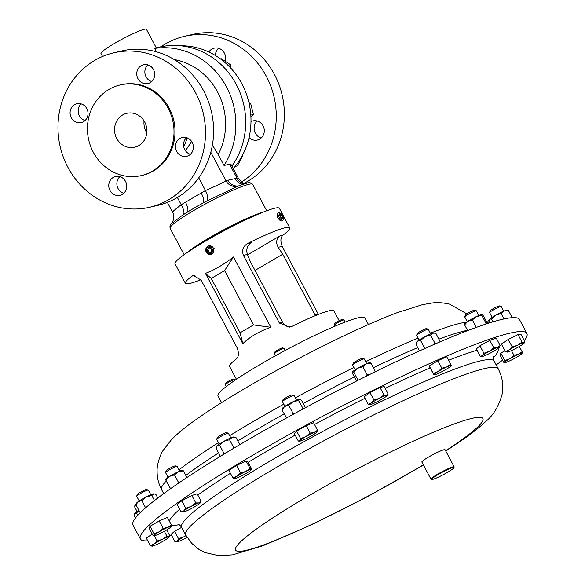 <?xml version="1.0" encoding="UTF-8"?>
<svg xmlns="http://www.w3.org/2000/svg" width="585" height="585" viewBox="0 0 585 585"><rect width="100%" height="100%" fill="white"/><g stroke="black" fill="none" stroke-linecap="round" stroke-linejoin="round"><path stroke-width="0.88" d="M144.729 122.075A17.404 16.124 -103.1 0 0 126.784 113.314A17.404 16.124 -103.1 0 0 116.715 138.455A17.404 16.124 -103.1 0 0 134.667 147.215A17.404 16.124 -103.1 0 0 144.729 122.075M146.813 132.81A17.404 16.124 76.9 0 1 146.118 131.618A17.404 16.124 76.9 0 1 144.042 120.883M137.965 78.69A9.652 8.943 76.9 0 1 143.552 64.745A9.652 8.943 76.9 0 1 153.504 69.608A9.652 8.943 76.9 0 1 147.917 83.545A9.652 8.943 76.9 0 1 137.965 78.69M147.851 64.884A9.652 8.943 -103.1 0 0 146.067 76.811A9.652 8.943 -103.1 0 0 151.72 81.527M71.29 117.695A9.652 8.943 76.9 0 1 76.869 103.75A9.652 8.943 76.9 0 1 86.821 108.605A9.652 8.943 76.9 0 1 81.242 122.55A9.652 8.943 76.9 0 1 71.29 117.695M81.169 103.881A9.652 8.943 -103.1 0 0 79.385 115.808A9.652 8.943 -103.1 0 0 85.037 120.532M109.973 190.454A9.652 8.943 76.9 0 1 115.559 176.509A9.652 8.943 76.9 0 1 125.512 181.365A9.652 8.943 76.9 0 1 119.925 195.31A9.652 8.943 76.9 0 1 109.973 190.454M119.859 176.648A9.652 8.943 -103.1 0 0 118.075 188.567A9.652 8.943 -103.1 0 0 123.727 193.291M176.655 151.449A9.652 8.943 76.9 0 1 182.235 137.512A9.652 8.943 76.9 0 1 192.187 142.367A9.652 8.943 76.9 0 1 186.608 156.312A9.652 8.943 76.9 0 1 176.655 151.449M186.535 137.643A9.652 8.943 -103.1 0 0 184.75 149.57A9.652 8.943 -103.1 0 0 190.41 154.294M261.181 138.031A9.821 9.104 76.9 0 1 254.387 130.638A9.821 9.104 76.9 0 1 257.224 121.007M250.987 121.607A9.821 9.104 76.9 0 1 252.925 120.898A9.821 9.104 76.9 0 1 263.623 127.091A9.821 9.104 76.9 0 1 259.74 139.091A9.821 9.104 76.9 0 1 257.378 140.034A9.821 9.104 76.9 0 1 249.056 137.534M215.419 55.517A9.821 9.104 76.9 0 1 218.534 48.248M208.867 51.985A9.821 9.104 76.9 0 1 211.88 49.074A9.821 9.104 76.9 0 1 214.242 48.131A9.821 9.104 76.9 0 1 223.119 51.239A9.821 9.104 76.9 0 1 225.174 60.972M280.237 213.13L279.045 212.721A4.38 1.579 59.7 0 0 278.343 212.735L277.283 213.357L277.487 217.028C278.884 219.631 280.237 220.947 281.539 220.976L282.767 220.296A4.38 1.579 59.7 0 0 283.125 219.689L283.345 218.454A3.342 1.207 59.7 0 0 282.826 216.165A3.342 1.207 59.7 0 0 280.237 213.13A3.342 1.207 59.7 0 0 279.952 215.894A3.342 1.207 59.7 0 0 281.977 218.614A3.342 1.207 59.7 0 0 283.345 218.454M278.343 212.735A4.38 1.579 59.7 0 0 278.672 216.333A4.38 1.579 59.7 0 0 282.767 220.296M208.808 245.839L214.117 248.486L211.28 254.248L210.79 254.365A4.38 4.058 -103.1 0 0 213.576 248.61A4.38 4.058 -103.1 0 0 208.808 245.839A4.38 4.058 -103.1 0 0 206.022 251.587A4.38 4.058 -103.1 0 0 210.79 254.365M206.534 251.323A3.342 3.1 -103.1 0 0 210.578 253.32A3.342 3.1 -103.1 0 0 212.311 249.049A3.342 3.1 -103.1 0 0 208.26 247.053A3.342 3.1 -103.1 0 0 206.534 251.323M345.062 322.094L343.943 319.988A5.47 0.57 152 0 0 343.892 319.951A5.47 0.57 152 0 0 338.013 322.503A5.47 0.57 152 0 0 334.276 325.063A5.47 0.57 152 0 0 334.284 325.128L334.869 326.24M343.892 319.951L342.335 319.483A4.314 0.446 152 0 0 337.706 321.501A4.314 0.446 152 0 0 334.759 323.512L334.276 325.063M235.111 380.155L234.826 379.628A5.47 0.57 152 0 0 234.775 379.592A5.47 0.57 152 0 0 233.532 379.906A5.47 0.57 152 0 0 228.333 382.466A5.47 0.57 152 0 0 225.166 384.696A5.47 0.57 152 0 0 225.166 384.762L226.161 386.634M234.775 379.592L233.225 379.124A4.314 0.446 152 0 0 232.245 379.372A4.314 0.446 152 0 0 228.143 381.391A4.314 0.446 152 0 0 225.649 383.153L225.166 384.696M285.209 350.43L284.127 348.382A5.47 0.57 152 0 0 284.069 348.346A5.47 0.57 152 0 0 279.615 350.137A5.47 0.57 152 0 0 274.665 353.194A5.47 0.57 152 0 0 274.46 353.45A5.47 0.57 152 0 0 274.46 353.515L275.601 355.665M284.069 348.346L282.518 347.878A4.314 0.446 152 0 0 279.008 349.289A4.314 0.446 152 0 0 275.104 351.702A4.314 0.446 152 0 0 274.943 351.907L274.46 353.45M368.455 324.536L364.894 317.845A83.172 8.643 152 0 0 317.238 334.225A83.172 8.643 152 0 0 218.022 395.943L221.576 402.626M180.648 45.754A72.489 67.165 76.9 0 1 244.691 89.717A72.489 67.165 76.9 0 1 233.247 168.575M160.992 46.756A79.319 73.491 76.9 0 1 165.431 43.926A79.319 73.491 76.9 0 1 184.502 36.321A79.319 73.491 76.9 0 1 270.409 85.183A79.319 73.491 76.9 0 1 241.459 182.052M184.502 36.321L192.604 34.442A79.319 73.491 76.9 0 1 278.943 84.445A79.319 73.491 76.9 0 1 247.601 181.357A79.319 73.491 76.9 0 1 243.865 183.39M193.445 248.428A43.729 4.548 -28 0 1 256.347 214.98M195.544 92.708A79.282 73.461 76.9 0 1 149.694 207.251A79.282 73.461 76.9 0 1 67.933 167.347A79.282 73.461 76.9 0 1 113.782 52.804A79.282 73.461 76.9 0 1 195.544 92.708M113.782 52.804L121.877 50.924A79.282 73.461 76.9 0 1 203.646 90.829A79.282 73.461 76.9 0 1 157.796 205.372L149.694 207.251M168.173 108.364A46.529 43.114 76.9 0 1 141.263 175.588A46.529 43.114 76.9 0 1 93.278 152.166A46.529 43.114 76.9 0 1 120.188 84.942A46.529 43.114 76.9 0 1 168.173 108.364M120.188 84.942L121.197 84.708A46.529 43.114 76.9 0 1 169.189 108.123A46.529 43.114 76.9 0 1 142.279 175.354L141.263 175.588M102.565 56.46L100.964 53.447A25.74 2.676 -28 0 1 118.25 41.279A25.74 2.676 -28 0 1 144.407 29.25A25.74 2.676 -28 0 1 146.418 29.279L156.319 47.911L154.601 48.423L156.4 51.809M185.496 150.762L191.624 141.431M212.384 145.065L218.183 154.455L224.033 165.453L229.547 164.173L231.185 164.692L238.658 178.754L237.02 178.22L229.547 164.173M187.522 252.318A46.749 4.855 -28 0 1 223.85 229.744A46.749 4.855 -28 0 1 262.877 212.245M239.075 185.679L206.425 201.189C197.101 206.22 189.065 210.936 182.33 215.346L171.229 223.901C170.155 224.45 169.774 225.883 170.089 228.216A46.749 4.855 -28 0 1 201.489 206.11A46.749 4.855 -28 0 1 248.991 184.26A46.749 4.855 -28 0 1 252.647 184.319C250.877 182.6 248.917 182.22 246.753 183.163L238.249 186.001M173.562 211.448C171.047 212.903 173.606 210.658 181.233 204.699L205.474 190.52A10.925 3.993 -118.1 0 1 206.637 201.079L202.286 203.463A44.577 4.636 -28 0 0 186.542 212.669L182.388 215.302M154.601 48.423A74.507 69.03 76.9 0 1 226.49 86.872A74.507 69.03 76.9 0 1 224.033 165.453M156.283 47.831L159.486 47.085A74.507 69.03 76.9 0 1 236.325 84.584A74.507 69.03 76.9 0 1 231.901 166.052M171.529 535.26A218.87 22.749 -28 0 1 169.811 535.802M147.771 540.84A218.87 22.749 -28 0 1 140.378 538.96A218.87 22.749 -28 0 1 176.092 503.868A218.87 22.749 -28 0 1 387.555 383.226A218.87 22.749 -28 0 1 526.88 333.45A218.87 22.749 -28 0 1 524.306 340.631M431.796 479.466L431.086 479.254A13.133 1.367 -28 0 1 430.962 479.159A13.133 1.367 -28 0 1 433.105 477.06A13.133 1.367 -28 0 1 445.792 469.821A13.133 1.367 -28 0 1 454.15 466.83A13.133 1.367 -28 0 1 454.15 466.991L453.938 467.693A12.607 1.309 152 0 0 446.465 470.135A12.607 1.309 152 0 0 433.726 477.353A12.607 1.309 152 0 0 431.796 479.466A12.607 1.309 152 0 0 440.256 476.234A12.607 1.309 152 0 0 451.876 469.558A12.607 1.309 152 0 0 453.938 467.693M430.962 479.159L421.865 462.062A13.133 1.367 -28 0 1 424.008 459.956A13.133 1.367 -28 0 1 436.695 452.717A13.133 1.367 -28 0 1 445.061 449.733L454.15 466.83M366.715 363.636L364.228 358.949A6.567 0.68 152 0 0 364.162 358.905A6.567 0.68 152 0 0 363.709 358.941A6.567 0.68 152 0 0 357.34 361.844A6.567 0.68 152 0 0 352.631 365.033A6.567 0.68 152 0 0 352.631 365.113L355.124 369.8M364.162 358.905L362.415 358.378A5.265 0.548 152 0 0 362.056 358.408A5.265 0.548 152 0 0 356.945 360.74A5.265 0.548 152 0 0 353.172 363.292L352.631 365.033M150.798 494.771L148.312 490.091A6.567 0.68 152 0 0 148.246 490.04A6.567 0.68 152 0 0 140.107 493.733A6.567 0.68 152 0 0 136.714 496.175A6.567 0.68 152 0 0 136.714 496.255L139.208 500.935M148.246 490.04L146.499 489.521A5.265 0.548 152 0 0 139.976 492.475A5.265 0.548 152 0 0 137.256 494.427L136.714 496.175M503.714 311.161L501.228 306.474A6.567 0.68 152 0 0 501.162 306.43A6.567 0.68 152 0 0 497.118 307.937A6.567 0.68 152 0 0 491.181 311.257A6.567 0.68 152 0 0 489.63 312.565A6.567 0.68 152 0 0 489.63 312.646L492.124 317.326M501.162 306.43L499.414 305.904A5.265 0.548 152 0 0 496.175 307.11A5.265 0.548 152 0 0 491.415 309.779A5.265 0.548 152 0 0 490.171 310.818L489.63 312.565M136.217 505.257A6.567 0.68 152 0 0 136.1 505.338A6.567 0.68 152 0 0 134.55 506.639A6.567 0.68 152 0 0 134.55 506.72L137.044 511.407M136.349 503.846A5.265 0.548 152 0 0 136.334 503.853A5.265 0.548 152 0 0 135.091 504.899L134.55 506.639M296.515 400.155L294.028 395.475A6.567 0.68 152 0 0 293.962 395.423A6.567 0.68 152 0 0 292.193 395.913A6.567 0.68 152 0 0 286.043 398.985A6.567 0.68 152 0 0 282.431 401.559A6.567 0.68 152 0 0 282.431 401.639L284.924 406.326M293.962 395.423L292.215 394.904A5.265 0.548 152 0 0 290.796 395.292A5.265 0.548 152 0 0 285.868 397.756A5.265 0.548 152 0 0 282.972 399.818L282.431 401.559M430.743 333.896L428.249 329.209A6.567 0.68 152 0 0 428.249 329.209A6.567 0.68 152 0 0 428.191 329.165A6.567 0.68 152 0 0 422.136 331.695A6.567 0.68 152 0 0 416.659 335.3A6.567 0.68 152 0 0 416.652 335.366A6.567 0.68 152 0 0 416.659 335.38A6.567 0.68 152 0 0 416.666 335.388L419.153 340.06M426.494 328.69A5.265 0.548 152 0 0 426.443 328.638A5.265 0.548 152 0 0 421.588 330.664A5.265 0.548 152 0 0 417.2 333.552A5.265 0.548 152 0 0 417.193 333.611M179.668 471.13L177.175 466.442A6.567 0.68 152 0 0 177.109 466.399A6.567 0.68 152 0 0 171.178 468.863A6.567 0.68 152 0 0 165.577 472.526A6.567 0.68 152 0 0 165.577 472.607L168.07 477.294M177.109 466.399L175.361 465.872A5.265 0.548 152 0 0 170.608 467.846A5.265 0.548 152 0 0 166.118 470.786L165.577 472.526M478.852 315.469L476.358 310.789A6.567 0.68 152 0 0 476.292 310.737A6.567 0.68 152 0 0 471.137 312.799A6.567 0.68 152 0 0 465.126 316.448A6.567 0.68 152 0 0 464.761 316.873A6.567 0.68 152 0 0 464.768 316.953L467.254 321.64M476.292 310.737L474.545 310.218A5.265 0.548 152 0 0 470.413 311.863A5.265 0.548 152 0 0 465.594 314.788A5.265 0.548 152 0 0 465.309 315.132L464.761 316.873M230.834 437.902L228.34 433.222A6.567 0.68 152 0 0 228.274 433.171A6.567 0.68 152 0 0 224.581 434.509A6.567 0.68 152 0 0 216.742 439.306A6.567 0.68 152 0 0 216.75 439.386L219.236 444.066M228.274 433.171L226.527 432.651A5.265 0.548 152 0 0 223.565 433.719A5.265 0.548 152 0 0 217.291 437.558L216.742 439.306M526.88 333.45L519.502 319.564A218.87 22.749 152 0 0 517.147 317.977A218.87 22.749 152 0 0 304.931 407.935A218.87 22.749 152 0 0 132.992 525.074L140.378 538.96M242.812 343.695L205.423 273.378C214.432 269.977 223.77 264.508 233.452 256.983L270.84 327.3C259.279 331.293 249.941 336.755 242.812 343.695L240.113 332.763L253.495 324.938L224.603 270.592L211.222 278.423L240.113 332.763M315.447 315.608A8.753 8.11 76.9 0 1 314.949 314.781L318.181 314.035L282.204 246.373C280.186 240.983 280.522 237.196 283.206 235.024A59.092 6.143 152 0 0 289.758 227.821A59.092 6.143 152 0 0 285.136 227.748A59.092 6.143 152 0 0 248.318 243.133C243.228 245.846 241.59 249.934 243.404 255.396L279.381 323.052L289.743 327.147L292.471 326.167A59.092 6.143 -28 0 1 329.289 310.781A59.092 6.143 -28 0 1 333.911 310.854L339.161 320.734M289.758 227.821L279.374 208.289A59.092 6.143 152 0 0 274.753 208.216A59.092 6.143 152 0 0 214.71 235.835A59.092 6.143 152 0 0 175.017 263.776L185.401 283.308A59.092 6.143 152 0 0 190.023 283.374A59.092 6.143 152 0 0 200.911 279.74M236.428 379.263L229.554 366.342A59.092 6.143 -28 0 1 236.099 359.131C238.79 356.967 239.119 353.179 237.1 347.782L201.13 280.12L193.438 275.403L191.953 276.098A59.092 6.143 152 0 0 185.401 283.308M216.501 446.662L216.713 446.136A9.843 1.024 -28 0 1 217.247 445.529A9.843 1.024 -28 0 1 223.96 441.273A9.843 1.024 -28 0 1 232.113 437.404A9.843 1.024 -28 0 1 233.963 436.966L235.916 437.397L232.113 437.404L229.532 439.715L223.96 441.273L219.616 445.134L217.247 445.529L216.099 448.227L220.384 456.285M234.329 447.883L233.81 447.774L229.532 439.715M226 452.885L223.901 453.192L219.616 445.134M233.81 447.774L233.137 448.593M239.777 444.651L235.916 437.397M223.653 454.304L223.901 453.192M464.6 324.031L464.731 323.702A9.843 1.024 -28 0 1 467.876 321.238A9.843 1.024 -28 0 1 476.461 316.543A9.843 1.024 -28 0 1 481.981 314.533L481.777 315.461L476.461 316.543L472.373 319.929L467.876 321.238L464.614 324.851L464.826 323.922M487.488 323.542L483.437 315.915L481.996 314.533M486.384 323.9L481.777 315.461M467.671 330.598L464.614 324.851M485.484 324.2L486.062 323.52M476.329 327.381L472.373 319.929M165.54 479.364L165.518 479.422A9.843 1.024 -28 0 1 165.54 479.364A9.843 1.024 -28 0 1 169.613 476.322A9.843 1.024 -28 0 1 178.315 471.722A9.843 1.024 -28 0 1 182.791 470.186L182.922 470.216M182.922 470.281L183.361 470.859L178.315 471.722L174.491 474.888L169.613 476.322L165.964 480.058L165.526 479.488L170.25 488.117L171.588 487.956M170.359 488.819L165.526 479.488M178.776 482.939L174.491 474.888M186.907 477.528L183.361 470.859M170.527 488.694L170.25 488.117M416.169 343.278L416.622 342.13A9.843 1.024 -28 0 1 417.624 341.135A9.843 1.024 -28 0 1 425.002 336.653A9.843 1.024 -28 0 1 432.688 333.172A9.843 1.024 -28 0 1 433.873 332.96L434.845 333.172L432.688 333.172L430.64 335.154L425.002 336.653L420.593 340.463L417.624 341.135L415.877 344.119L419.474 350.89M440.169 341.786L435.957 333.494L434.845 333.172M436.088 343.541L434.918 343.212L430.64 335.154M433.719 344.572L434.918 343.212M424.856 348.477L420.593 340.463M286.591 417.939L281.904 409.902L282.394 408.388A9.843 1.024 -28 0 1 284.712 406.458A9.843 1.024 -28 0 1 293.041 401.756A9.843 1.024 -28 0 1 299.403 399.211A9.843 1.024 -28 0 1 299.644 399.219A9.843 1.024 -28 0 1 299.674 399.226M305.428 407.665L301.48 400.235L299.403 399.211L298.547 400.498L293.041 401.756L288.756 405.325L284.712 406.458L281.904 409.902M303.227 408.849L298.547 400.498M295.308 413.149L293.041 413.383L288.756 405.325M302.833 408.549L301.97 409.529M292.149 414.882L293.041 413.383M134.499 513.52A9.843 1.024 -28 0 1 134.513 513.469A9.843 1.024 -28 0 1 134.718 513.177A9.843 1.024 -28 0 1 138.872 510.259M138.952 510.405L136.466 513.089L134.513 513.469M134.718 513.177L134.199 515.575L135.486 517.996M137.687 515.392L136.466 513.089M495.736 315.147A9.843 1.024 -28 0 1 504.211 310.957A9.843 1.024 -28 0 1 506.844 310.226L508.497 310.642L504.211 310.957L501.155 313.582L495.736 315.147L491.546 319.015L489.799 319.103A9.843 1.024 -28 0 1 495.736 315.147M489.799 319.103L489.279 321.501L489.945 322.759M512.241 317.677L508.497 310.642M493.031 321.816L491.546 319.015M503.999 318.935L501.155 313.582M136.678 503.005A9.843 1.024 -28 0 1 138.279 501.572A9.843 1.024 -28 0 1 146.199 496.936A9.843 1.024 -28 0 1 153.277 493.894A9.843 1.024 -28 0 1 153.928 493.835L151.815 495.532L146.199 496.936L141.811 500.65L138.279 501.572L135.976 504.796L136.678 503.005M157.796 497.981L155.976 494.566L154.33 493.923M145.614 507.802L141.811 500.65M140.21 512.774L135.976 504.796M154.477 500.541L151.815 495.532M489.367 320.163A5.265 0.548 152 0 0 488.007 321.282L487.466 323.03A6.567 0.68 152 0 0 487.466 323.11L487.663 323.483M489.301 321.538A6.567 0.68 152 0 0 487.466 323.03M358.459 380.067L357.998 380.111L353.713 372.06L352.594 371.87A9.843 1.024 -28 0 1 352.616 371.819A9.843 1.024 -28 0 1 357.669 368.228A9.843 1.024 -28 0 1 366.334 363.797A9.843 1.024 -28 0 1 369.844 362.693L370.327 362.802M369.939 362.963L371.036 363.197L366.334 363.797L362.854 366.707L357.669 368.228L353.713 372.06M352.616 371.819L352.748 373.895L356.543 381.032M375.402 371.665L371.036 363.197M369.055 374.788L367.139 374.766L362.854 366.707M375.321 371.256L374.707 372.009M365.866 376.367L367.139 374.766M232.852 477.843L234.088 478.844L234.505 478.296L234.088 478.844A9.843 1.024 -28 0 1 237.137 476.161L232.852 477.843L228.874 470.377L236.632 465.463L240.603 472.929L237.137 476.161A9.843 1.024 152 0 1 245.722 471.466L240.603 472.929M250.014 468.461L245.722 471.466A9.843 1.024 -28 0 1 251.25 469.462L250.014 468.461L246.044 460.995L247.696 461.441L251.667 468.914L251.25 469.462A9.843 1.024 -28 0 1 251.301 469.77A9.843 1.024 -28 0 1 248.201 472.139A9.843 1.024 -28 0 1 239.623 476.834A9.843 1.024 -28 0 1 234.212 478.859A9.843 1.024 -28 0 1 234.088 478.844M236.632 465.463L246.044 460.995M251.667 468.914L251.25 469.462M493.798 347.848L489.25 351.329L483.89 353.267L482.537 355.585L480.365 356.36L482.23 356.426A9.843 1.024 -28 0 1 482.537 355.585A9.843 1.024 -28 0 1 489.25 351.329A9.843 1.024 -28 0 1 497.404 347.461L493.798 347.848L489.828 340.382L496.219 338.057L500.19 345.53L497.404 347.461A9.843 1.024 152 0 1 499.319 347.336L500.19 345.53M480.365 356.36L476.395 348.894L479.919 345.793L489.828 340.382M479.919 345.793L483.89 353.267M499.319 347.336A9.843 1.024 152 0 1 498.837 347.848A9.843 1.024 -28 0 1 492.124 352.104A9.843 1.024 -28 0 1 483.971 355.972A9.843 1.024 -28 0 1 482.23 356.426M185.957 535.465L183.902 536.789L178.535 538.726L174.564 531.253L171.047 534.354L175.017 541.82L176.882 541.885A9.843 1.024 152 0 0 178.622 541.432A9.843 1.024 -28 0 0 186.769 537.564A9.843 1.024 -28 0 0 187.09 537.388M178.535 538.726L177.189 541.045L175.017 541.82M174.564 531.253L181.657 527.378M176.882 541.885A9.843 1.024 152 0 1 177.189 541.045A9.843 1.024 -28 0 1 183.902 536.789A9.843 1.024 -28 0 1 186.059 535.648M181.05 511.919L183.039 512.08A9.843 1.024 -28 0 1 183.822 510.859L181.05 511.919L177.079 504.445L181.796 500.789L185.767 508.263L183.822 510.859A9.843 1.024 152 0 1 191.2 506.376L185.767 508.263M195.807 502.946L191.2 506.376A9.843 1.024 -28 0 1 198.885 502.895L195.807 502.946L191.836 495.48L197.16 493.82L201.13 501.294L198.885 502.895A9.843 1.024 -28 0 1 200.136 502.998A9.843 1.024 -28 0 1 199.185 503.89A9.843 1.024 -28 0 1 191.8 508.372A9.843 1.024 -28 0 1 184.121 511.86A9.843 1.024 -28 0 1 183.039 512.08M181.796 500.789L191.836 495.48M200.136 502.998L201.13 501.294M441.821 368.221L437.968 371.577L433.302 373.398L433.88 374.744L429.675 367.08L429.324 365.925L437.851 360.748L441.821 368.221L446.669 366.978L450.691 364.192L446.721 356.726L437.851 360.748M429.324 365.925L433.302 373.398M451.042 365.347L450.691 364.192M433.88 374.744A9.843 1.024 -28 0 1 437.968 371.577A9.843 1.024 -28 0 1 446.669 366.978A9.843 1.024 152 0 1 451.276 365.545A9.843 1.024 -28 0 1 451.21 365.764A9.843 1.024 -28 0 1 447.189 368.711A9.843 1.024 -28 0 1 438.494 373.31A9.843 1.024 -28 0 1 434.121 374.853A9.843 1.024 -28 0 1 433.88 374.744L433.646 374.546M300.595 438.574L299.878 440.585L298.335 441.061L294.365 433.587L296.624 431.101L300.595 438.574L305.809 436.629L310.204 433.141L306.233 425.675L313.582 422.736L317.553 430.202L314.291 432.447L310.204 433.141M299.893 441.112A9.843 1.024 -28 0 1 299.878 440.585A9.843 1.024 -28 0 1 305.809 436.629A9.843 1.024 152 0 1 314.291 432.447A9.843 1.024 -28 0 1 316.982 432.022A9.843 1.024 -28 0 1 316.829 432.22A9.843 1.024 -28 0 1 310.898 436.176A9.843 1.024 -28 0 1 302.416 440.359A9.843 1.024 -28 0 1 299.893 441.112L298.335 441.061M296.624 431.101L306.233 425.675M316.829 432.22L317.553 430.202M152.283 534.09L146.301 538.076L150.272 545.542L152.151 546.185A9.843 1.024 152 0 1 152.012 546.193L151.998 546.193M154.33 535.721L157.124 540.971L154.111 544.028L150.272 545.542M164.326 531.268L166.915 536.138L162.433 539.326L157.124 540.971M166.681 529.922L169.855 535.882L169.102 537.103A9.843 1.024 -28 0 1 166.835 538.939A9.843 1.024 -28 0 1 158.513 543.64A9.843 1.024 -28 0 1 152.151 546.185M169.855 535.882L168.794 536.781L166.915 536.138M152.012 546.193A9.843 1.024 152 0 1 154.111 544.028A9.843 1.024 -28 0 1 162.433 539.326A9.843 1.024 -28 0 1 168.794 536.781A9.843 1.024 -28 0 1 169.102 537.103M521.995 342.064L517.513 345.252L512.204 346.898L509.191 349.954L505.352 351.468L507.232 352.111A9.843 1.024 -28 0 1 507.093 352.119A9.843 1.024 -28 0 1 509.191 349.954A9.843 1.024 -28 0 1 517.513 345.252A9.843 1.024 -28 0 1 523.875 342.708L521.995 342.064L518.025 334.598L520.957 334.335L524.928 341.808L524.182 343.029A9.843 1.024 152 0 0 523.875 342.708L524.928 341.808M505.352 351.468L501.382 344.002L508.233 339.432L518.025 334.598M508.233 339.432L512.204 346.898M524.182 343.029A9.843 1.024 152 0 1 521.915 344.865A9.843 1.024 -28 0 1 513.593 349.567A9.843 1.024 -28 0 1 507.232 352.111M150.074 526.288L159.222 520.942L163.193 528.409L159.032 531.86L154.045 533.761L150.074 526.288L149.109 528.123L153.08 535.597L153.972 535.45L153.08 535.597M154.045 533.761L153.972 535.45A9.843 1.024 152 0 1 159.032 531.86A9.843 1.024 -28 0 1 167.69 527.429L163.193 528.409M171.368 524.899L167.69 527.429A9.843 1.024 -28 0 1 171.295 526.588L171.368 524.899L167.398 517.433L159.222 520.942M171.266 526.639L171.295 526.588A9.843 1.024 -28 0 1 171.266 526.639A9.843 1.024 -28 0 1 166.242 530.178A9.843 1.024 -28 0 1 157.584 534.61A9.843 1.024 -28 0 1 154.177 535.728A9.843 1.024 -28 0 1 153.972 535.45M519.319 346.481L522.12 351.753L518.442 354.283L513.944 355.263L509.784 358.715L504.796 360.616L504.723 362.305L503.831 362.451L499.861 354.978L500.826 353.143L504.796 360.616M511.451 350.583L513.944 355.263M503.831 362.451L504.723 362.305A9.843 1.024 -28 0 0 504.928 362.583A9.843 1.024 -28 0 0 508.328 361.464A9.843 1.024 -28 0 0 516.994 357.033A9.843 1.024 152 0 0 522.017 353.494L522.12 351.753M500.826 353.143L504.957 350.729M504.723 362.305A9.843 1.024 -28 0 1 509.784 358.715A9.843 1.024 -28 0 1 518.442 354.283A9.843 1.024 -28 0 1 522.047 353.442A9.843 1.024 152 0 1 522.017 353.494M373.976 400.074L371.468 402.926L368.14 404.228L370.093 404.586A9.843 1.024 -28 0 1 371.468 402.926A9.843 1.024 -28 0 1 379.387 398.29L373.976 400.074L370.005 392.608L380.009 387.489L383.979 394.963L379.387 398.29A9.843 1.024 152 0 1 386.473 395.248L383.979 394.963M368.14 404.228L364.17 396.754L370.005 392.608M380.009 387.489L384.169 386.524L388.147 393.99L386.473 395.248A9.843 1.024 -28 0 1 387.182 395.504A9.843 1.024 -28 0 1 385.639 396.842A9.843 1.024 -28 0 1 377.72 401.471A9.843 1.024 -28 0 1 370.634 404.513A9.843 1.024 -28 0 1 370.093 404.586M387.182 395.504L388.147 393.99M502.603 360.141A218.87 22.749 -28 0 1 496.182 364.93M198.724 177.825L205.474 190.52C214.958 186.469 221.795 183.222 225.978 180.787L210.805 152.246M177.387 197.459L181.233 204.699A10.925 3.905 -122.5 0 1 183.2 214.775M244.325 183.829A10.925 10.077 82.1 0 1 237.02 178.22L235.046 178.6A10.925 10.12 76.9 0 0 242.972 184.268M185.445 202.139A10.925 3.949 -120.3 0 1 187.39 212.121M201.189 192.933A10.925 3.949 -120.3 0 1 203.017 203.039M238.548 185.884A10.925 10.12 76.9 0 1 227.879 180.268L235.046 178.6M238.219 186.015A10.925 10.157 71.5 0 1 225.978 180.787L227.879 180.268M248.976 102.814L250.643 103.45L253.4 114.477L250.936 117.278M249.195 103.786L250.643 103.45M250.811 115.077L253.4 114.477M181.401 45.754L181.818 45.659M220.443 58.888L221.262 58.697L230.424 64.664L230.702 68.072M227.945 65.242L230.424 64.664M242.27 155.61L242.548 156.297L237.283 165.921L235.068 166.432M241.802 156.473L242.548 156.297M248.318 243.133L251.243 242.453C247.199 245.444 245.927 249.444 247.426 254.46L250.395 261.722L282.606 322.306A8.753 8.11 -103.1 0 0 288.178 326.701L290.899 326.818M195.039 275.33L191.953 276.098M247.579 254.833L280.281 235.704C276.347 238.665 275.652 242.534 278.182 247.309L282.738 254.197L255.016 270.416M314.949 314.781L282.738 254.197M205.423 273.378L211.222 278.423M233.452 256.983L224.603 270.592M270.84 327.3L253.495 324.938M210.3 252.552L211.748 250.629L210.871 248.259L208.545 247.821L207.09 249.751L207.967 252.113L210.3 252.552M209.401 247.623L207.967 249.546L208.845 251.908L211.156 252.354M208.845 251.908L207.967 252.113M207.967 249.546L207.09 249.751M282.423 218.256L282.847 217.232L281.809 215.009L280.354 213.803L279.93 214.827L280.968 217.05L282.423 218.256M280.398 215.836L281.809 215.009M281.875 217.803L282.847 217.232M187.046 137.811A41.586 38.53 76.9 0 1 183.734 146.681M174.25 59.553A63.472 58.807 76.9 0 1 217.613 92.064A63.472 58.807 76.9 0 1 218.183 154.455M423.328 464.804A140.078 14.559 -28 0 1 268.369 543.165A140.078 14.559 -28 0 1 258.394 527.641A140.078 14.559 -28 0 1 431.182 433.2A140.078 14.559 -28 0 1 460.044 441.031A140.078 14.559 -28 0 1 445.631 450.816M423.445 465.031L366.722 497.06L311.761 524.694L263.126 545.681L232.603 554.836L218.965 555.75L204.86 552.489L198.783 549.256L191.726 543.377L185.716 535.012A176.992 18.391 -28 0 1 214.593 506.639A176.992 18.391 -28 0 1 385.588 409.076A176.992 18.391 -28 0 1 498.259 368.828L494.171 361.142A176.992 18.391 -28 0 0 381.5 401.39A176.992 18.391 -28 0 0 210.505 498.947A176.992 18.391 -28 0 0 181.628 527.326C179.829 525.045 178.549 523.97 177.767 524.101M197.818 495.064A186.132 19.342 -28 0 1 199.661 493.747A186.132 19.342 -28 0 1 230.424 473.28M248.164 462.325A186.132 19.342 -28 0 1 295.169 435.108M314.518 424.498A186.132 19.342 -28 0 1 364.981 398.29M385.171 388.403A186.132 19.342 -28 0 1 430.107 367.892M448.6 360.265A186.132 19.342 -28 0 1 477.119 350.247M497.85 348.616A186.132 19.342 -28 0 1 493.352 357.735M466.494 322.152A176.992 18.391 152 0 0 430.355 333.165M418.099 338.086A176.992 18.391 152 0 0 365.705 361.727M353.888 367.482A176.992 18.391 152 0 0 295.301 397.866M283.791 404.191A176.992 18.391 152 0 0 229.656 435.693M218.49 442.662A176.992 18.391 152 0 0 178.988 469.857M166.213 481.009A176.992 18.391 152 0 0 161.621 489.696L163.69 493.594M467.525 330.328A176.992 18.391 152 0 0 438.962 339.132M417.741 347.629A176.992 18.391 152 0 0 373.42 367.673M354.378 376.959A176.992 18.391 152 0 0 303.213 403.482M284.076 413.99A176.992 18.391 152 0 0 237.788 440.907M218.578 452.9A176.992 18.391 152 0 0 185.803 475.451M170.301 488.702A176.992 18.391 152 0 0 169.855 489.17M179.259 524.738A186.132 19.342 -28 0 1 171.376 524.964M169.328 521.059A186.132 19.342 -28 0 1 179.624 509.242M283.206 235.024L280.281 235.704M282.204 246.373L278.182 247.309M247.426 254.46L243.404 255.396M282.606 322.306L279.381 323.052M184.151 254.665L170.089 228.216M445.792 451.115L464.19 438.699C472.643 432.754 479.759 427.087 485.543 421.683C493.265 415.496 498.764 406.421 502.047 394.473C503.758 385.822 502.493 377.274 498.259 368.828M185.716 535.012L181.628 527.326M493.66 356.141C493.111 356.711 493.279 358.378 494.171 361.142M417.2 333.552L416.659 335.3M426.443 328.638L428.191 329.165M161.621 489.696C158.498 483.7 156.999 477.433 157.116 470.896C156.795 466.83 158.996 456.885 163.018 450.53L171.405 439.737C177.869 433.222 186.088 426.494 196.063 419.555C208.297 410.911 223.163 401.383 240.654 390.97C291.272 360.74 358.086 327.205 397.427 312.595L422.509 304.661L432.373 302.979C437.127 302.248 442.911 302.657 449.733 304.2L466.881 313.867M251.301 469.77L251.565 469.353M154.177 535.728L153.533 535.706M504.928 362.583L504.285 362.561M171.229 223.901L172.948 221.079C174.096 217.452 173.935 214.402 172.465 211.938L167.383 202.381M266.709 210.768L252.647 184.319M244.801 183.69L243.206 183.112L238.658 178.754"/></g></svg>
